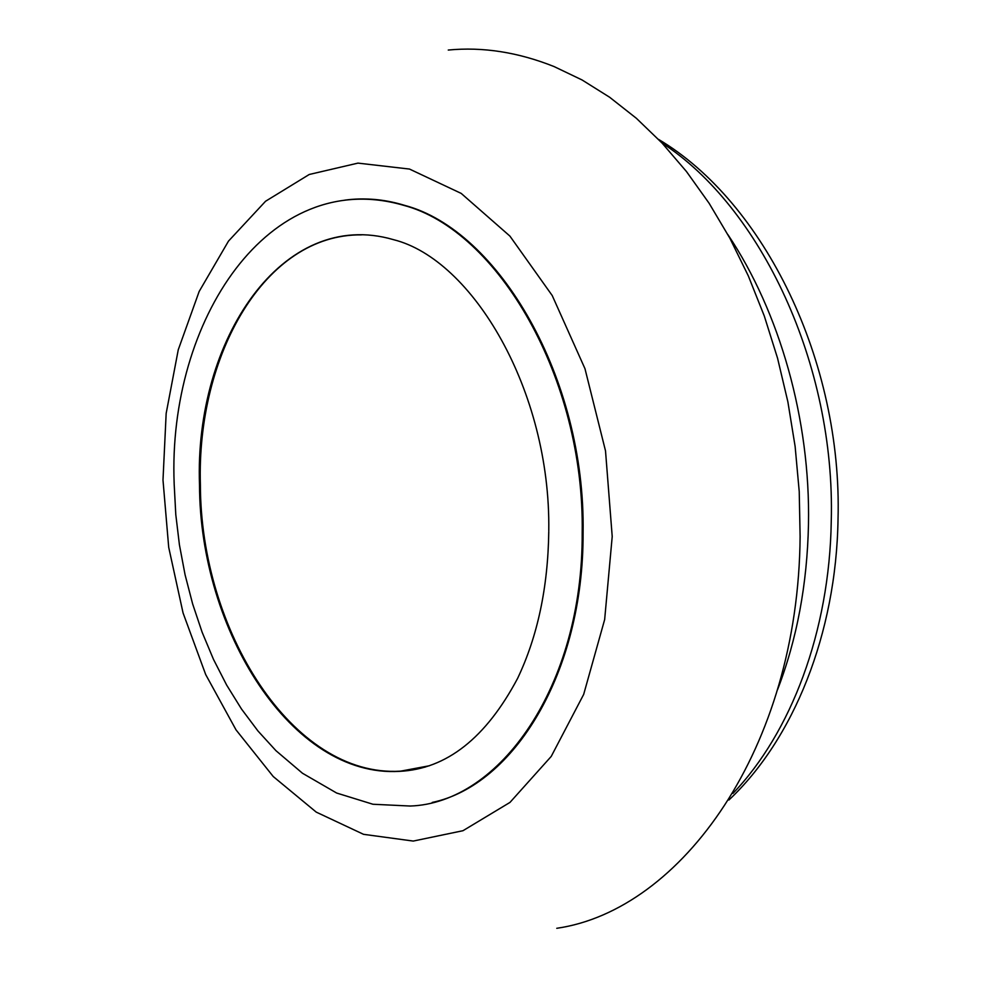 <?xml version="1.0" encoding="UTF-8"?>
<svg xmlns="http://www.w3.org/2000/svg" width="983" height="983" viewBox="0 0 983 983"><rect width="100%" height="100%" fill="white"/><g stroke="black" fill="none" stroke-linecap="round" stroke-linejoin="round"><path stroke-width="1.47" d="M352.221 199.451C369.387 197.964 386.823 199.93 404.554 205.349C498.639 230.133 585.671 378.246 583.091 532.86C583.632 673.023 513.531 785.478 432.188 802.447M448.26 50.047C482.8 46.705 518.078 52.21 554.105 66.574L582.071 79.967L609.595 97.219L636.37 118.292L662.1 143.113L686.453 171.521L709.148 203.321L729.878 238.242L748.346 275.953L764.319 316.084L777.553 358.193L787.875 401.814L795.124 446.442L799.228 491.549L800.113 536.583C798.393 748.911 681.17 910.307 556.771 928.296M727.899 234.618C779.777 311.992 810.496 419.999 808.481 524.295C807.227 584.307 796.918 639.442 777.553 689.697M425.086 767.121L400.4 771.163C292.565 777.664 200.569 630.422 200.385 484.766C196.428 355.453 264.66 233.721 361.56 234.876M429.399 765.757L399.528 771.36C291.705 777.86 199.721 630.545 199.512 484.84C194.13 340.106 282.453 207.18 393.458 239.655C472.43 259.266 550.775 390.693 548.772 530.697M344.861 200.139C364.054 197.509 383.653 199.23 403.657 205.324C497.73 230.12 584.774 378.295 582.194 532.983C582.98 686.355 499.475 803.123 410.194 806.035L372.938 804.254L336.653 793.035L302.481 773.252L275.953 750.68L257.964 730.983L241.499 709.026L226.643 685.065L213.495 659.396L202.142 632.266L192.643 603.955L185.062 574.723L179.422 544.84L175.785 514.564L174.175 484.164M162.994 480.06L166.164 413.413L178.267 349.739L199.168 291.459L228.498 241.105L265.557 201.257L309.24 174.482L357.947 163.117L409.506 169.064L461.211 193.418L509.907 236.092L552.225 295.551L584.971 368.686L605.516 450.89L612.212 536.521L604.656 619.573L583.669 694.416L551.217 756.431L509.98 802.411L462.968 830.709L413.241 841.067L363.538 834.321L316.243 812.118L273.237 776.533L236.031 729.878L205.693 674.559L183.059 612.937L168.707 547.334L162.994 480.06M661.964 142.977C760.719 206.971 835.489 364.46 831.262 520.965C829.627 631.541 790.873 732.999 732.937 793.416M404.554 205.349L403.657 205.324C268.801 166.053 167.577 320.802 174.163 483.685M658.536 139.377C764.393 202.265 842.394 361.474 838.032 519.135C836.287 634.072 793.367 739.388 728.895 800.027M548.772 531.57C547.998 587.416 537.603 636.382 517.574 678.442C485.897 738.036 446.552 769.013 399.528 771.36L400.4 771.163"/></g></svg>
